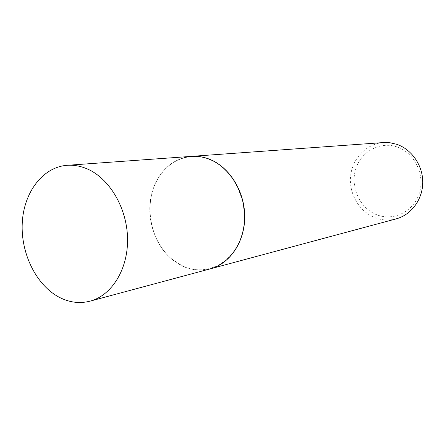 <?xml version="1.0" encoding="UTF-8"?>
<svg xmlns="http://www.w3.org/2000/svg" width="445" height="445" viewBox="0 0 445 445"><rect width="100%" height="100%" fill="white"/><g stroke="black" fill="none" stroke-linecap="round" stroke-linejoin="round"><path stroke-width="0.33" stroke-dasharray="2.23 1.67" d="M210.34 268.825C201.062 271.2 191.901 270.349 182.856 266.282C162.036 256.759 148.09 230.271 149.948 204.778C151.678 179.279 169.239 157.969 191.361 156.373M182.906 266.093L172.093 259.263C149.648 241.374 143.04 202.219 158.37 177.956C168.978 159.994 189.909 151.751 208.955 159.282C233.937 168.488 250.24 203.838 242.408 233.113C234.943 262.539 206.48 277.252 182.906 266.093M210.396 268.808C201.14 271.166 191.995 270.31 182.978 266.249L172.132 259.402C149.603 241.446 142.973 202.163 158.359 177.816C166.419 164.95 177.438 157.803 191.422 156.367M396.161 218.873C389.064 220.709 382.06 220.331 375.157 217.744C359.249 211.687 348.747 193.647 350.604 176.07C352.362 158.481 366.363 143.768 383.284 142.567M377.021 214.857C360.172 208.544 350.315 187.74 355.483 169.912C360.406 152.001 379.585 140.954 396.946 146.917C414.378 152.607 425.181 174.446 419.418 192.885C413.911 211.425 393.786 221.438 377.021 214.857"/><path stroke-width="0.67" d="M59.513 297.41C36.368 285.456 20.67 253.533 22.25 223.051C23.696 192.563 42.575 167.109 67.095 165.312C73.659 164.85 80.211 165.985 86.764 168.716C109.253 178.028 126.992 207.748 127.548 238.409C128.221 269.08 111.812 295.486 90.029 301.165C79.738 303.779 69.57 302.528 59.513 297.41M67.095 165.312L191.361 156.373C197.28 155.956 203.159 156.863 209.005 159.082C229.058 166.669 244.466 191 244.622 216.27C244.872 241.546 229.993 263.668 210.34 268.825L90.029 301.165M191.422 156.367L191.478 156.362C197.396 155.95 203.276 156.851 209.122 159.071C229.169 166.658 244.578 190.983 244.733 216.248C244.984 241.524 230.104 263.64 210.457 268.797L210.396 268.808M191.478 156.362L383.284 142.567L390.026 142.756L396.673 144.291C411.77 149.32 422.95 165.546 422.75 182.584C422.617 199.621 411.191 214.902 396.161 218.873L210.457 268.797"/></g></svg>
